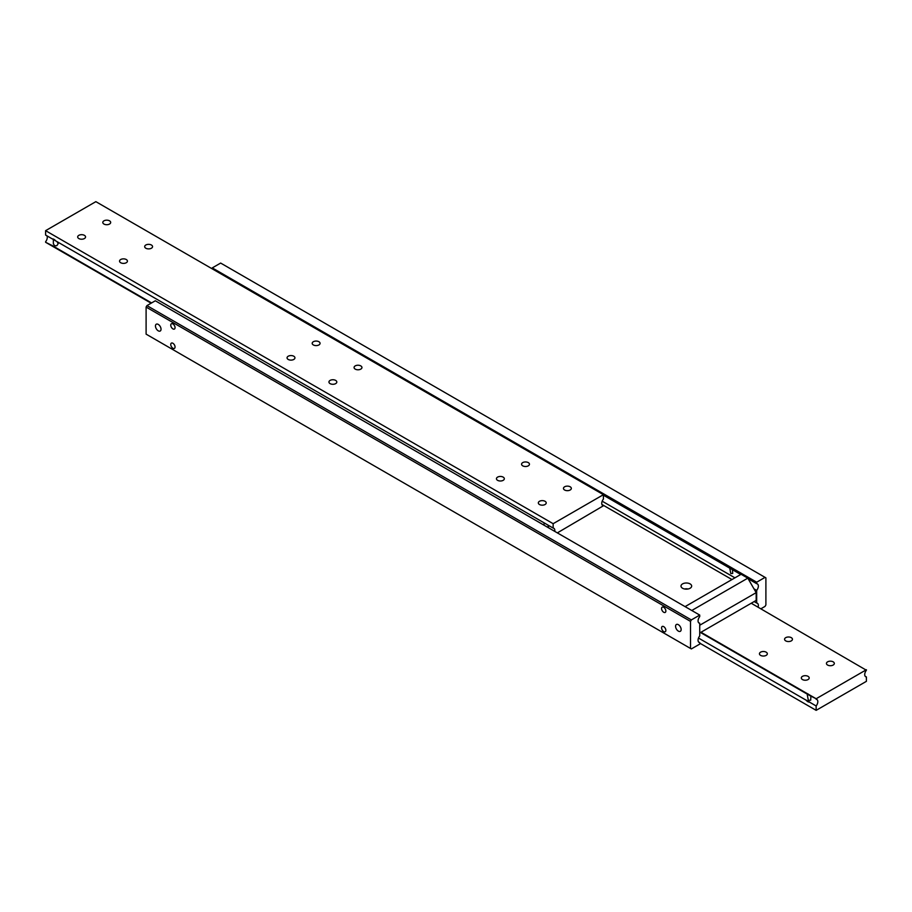 <?xml version="1.0" encoding="UTF-8"?>
<svg xmlns="http://www.w3.org/2000/svg" width="912" height="912" viewBox="0 0 912 912"><rect width="100%" height="100%" fill="white"/><g stroke="black" fill="none" stroke-linecap="round" stroke-linejoin="round"><path stroke-width="1.37" d="M698.501 622.565L699.732 623.272A4.742 2.736 -60 0 1 699.037 623.056A4.742 2.736 -60 0 1 699.732 616.58L699.732 615.087L691.353 619.921L146.946 305.611L146.102 307.059L146.102 334.145L690.509 648.455L690.509 621.38L691.353 619.921M603.413 495.205L740.738 574.492M748.171 578.778L756.686 583.691A4.742 2.736 -60 0 1 757.37 583.908A4.742 2.736 -60 0 1 756.686 590.395L753.973 588.833M734.935 577.843L602.182 501.19M732.45 569.704L732.712 573.443L730.774 573.534L729.76 568.153M754.133 601.567L756.686 603.037A4.742 2.736 -60 0 1 757.37 603.254A4.742 2.736 -60 0 1 758.054 607.187M698.501 641.911L699.732 642.618A4.742 2.736 -60 0 1 699.037 642.401A4.742 2.736 -60 0 1 699.732 635.915L699.732 623.272M172.904 323.931A3.044 1.756 60 0 1 174.887 326.599A3.044 1.756 60 0 1 174.431 329.038A3.044 1.756 60 0 1 171.388 327.283A3.044 1.756 60 0 1 171.388 323.771A3.044 1.756 60 0 1 172.904 323.931M663.708 626.635A3.044 1.756 60 0 1 665.703 629.314A3.044 1.756 60 0 1 665.236 631.742A3.044 1.756 60 0 1 662.192 629.987A3.044 1.756 60 0 1 662.192 626.487A3.044 1.756 60 0 1 663.708 626.635M688.104 588.981A5.335 3.078 0 0 0 684.547 588.981M682.552 588.251A5.335 3.078 180 0 1 681.002 586.074A5.335 3.078 180 0 1 686.326 582.996A5.335 3.078 180 0 1 691.661 586.074A5.335 3.078 180 0 1 688.366 588.924A5.335 3.078 180 0 1 682.552 588.251M172.904 343.265A3.044 1.756 60 0 1 174.887 345.944A3.044 1.756 60 0 1 174.431 348.384A3.044 1.756 60 0 1 171.388 346.628A3.044 1.756 60 0 1 171.388 343.117A3.044 1.756 60 0 1 172.904 343.265M663.708 607.289A3.044 1.756 60 0 1 665.703 609.968A3.044 1.756 60 0 1 665.236 612.397A3.044 1.756 60 0 1 662.192 610.652A3.044 1.756 60 0 1 662.192 607.141A3.044 1.756 60 0 1 663.708 607.289M158.255 330.828A3.933 2.269 60 0 1 155.678 327.362A3.933 2.269 60 0 1 156.283 324.205A3.933 2.269 60 0 1 160.216 326.485A3.933 2.269 60 0 1 160.216 331.022A3.933 2.269 60 0 1 158.255 330.828M678.368 631.115A3.933 2.269 60 0 1 675.792 627.65A3.933 2.269 60 0 1 676.396 624.492A3.933 2.269 60 0 1 680.341 626.772A3.933 2.269 60 0 1 680.341 631.309A3.933 2.269 60 0 1 678.368 631.115M756.686 603.037L756.686 590.395M601.886 504.439L731.971 579.553M699.732 642.618L699.732 644.1L691.353 648.934L690.509 648.455M699.732 615.087L155.314 300.778L146.946 305.611M146.102 307.059L690.509 621.38M212.268 268.869L212.268 267.9L220.647 263.066L765.898 577.855L765.898 604.941L765.054 606.389L760.87 608.806M756.686 583.691L756.686 582.209L765.054 577.376M212.268 267.9L756.686 582.209M545.057 501.292A3.933 2.269 180 0 1 546.208 502.9A3.933 2.269 180 0 1 542.264 505.18A3.933 2.269 180 0 1 538.331 502.9A3.933 2.269 180 0 1 540.759 500.802A3.933 2.269 180 0 1 545.057 501.292M503.173 477.124A3.933 2.269 180 0 1 504.325 478.732A3.933 2.269 180 0 1 500.392 481A3.933 2.269 180 0 1 496.447 478.732A3.933 2.269 180 0 1 498.887 476.623A3.933 2.269 180 0 1 503.173 477.124M570.182 486.791A3.933 2.269 180 0 1 571.334 488.399A3.933 2.269 180 0 1 567.389 490.667A3.933 2.269 180 0 1 563.456 488.399A3.933 2.269 180 0 1 565.885 486.301A3.933 2.269 180 0 1 570.182 486.791M528.299 462.612A3.933 2.269 180 0 1 529.45 464.219A3.933 2.269 180 0 1 525.517 466.499A3.933 2.269 180 0 1 521.573 464.219A3.933 2.269 180 0 1 524.012 462.122A3.933 2.269 180 0 1 528.299 462.612M84.394 235.342A3.933 2.269 180 0 1 85.557 236.949A3.933 2.269 180 0 1 81.613 239.218A3.933 2.269 180 0 1 77.68 236.949A3.933 2.269 180 0 1 80.108 234.851A3.933 2.269 180 0 1 84.394 235.342M126.278 259.521A3.933 2.269 180 0 1 127.429 261.128A3.933 2.269 180 0 1 123.496 263.397A3.933 2.269 180 0 1 119.552 261.128A3.933 2.269 180 0 1 121.98 259.031A3.933 2.269 180 0 1 126.278 259.521M109.531 220.829A3.933 2.269 180 0 1 110.683 222.437A3.933 2.269 180 0 1 106.738 224.717A3.933 2.269 180 0 1 102.805 222.437A3.933 2.269 180 0 1 105.233 220.339A3.933 2.269 180 0 1 109.531 220.829M151.403 245.009A3.933 2.269 180 0 1 152.555 246.616A3.933 2.269 180 0 1 148.622 248.896A3.933 2.269 180 0 1 144.677 246.616A3.933 2.269 180 0 1 147.117 244.519A3.933 2.269 180 0 1 151.403 245.009M293.789 356.227A3.933 2.269 180 0 1 294.941 357.835A3.933 2.269 180 0 1 291.008 360.115A3.933 2.269 180 0 1 287.063 357.835A3.933 2.269 180 0 1 289.492 355.737A3.933 2.269 180 0 1 293.789 356.227M335.662 380.407A3.933 2.269 180 0 1 336.813 382.014A3.933 2.269 180 0 1 332.88 384.294A3.933 2.269 180 0 1 328.947 382.014A3.933 2.269 180 0 1 331.375 379.916A3.933 2.269 180 0 1 335.662 380.407M318.915 341.726A3.933 2.269 180 0 1 320.066 343.334A3.933 2.269 180 0 1 316.133 345.602A3.933 2.269 180 0 1 312.189 343.334A3.933 2.269 180 0 1 314.617 341.236A3.933 2.269 180 0 1 318.915 341.726M360.787 365.906A3.933 2.269 180 0 1 361.95 367.513A3.933 2.269 180 0 1 358.006 369.782A3.933 2.269 180 0 1 354.073 367.513A3.933 2.269 180 0 1 356.501 365.404A3.933 2.269 180 0 1 360.787 365.906M548.762 527.934L547.884 525.038M544.133 522.872L543.974 525.164M603.413 494.68L95.851 201.655L45.6 230.668L45.6 235.045L52.303 238.921A4.742 2.736 60 0 1 55.655 240.848L544.361 523.009A4.15 2.394 60 0 1 545.194 523.488L553.151 528.082L553.151 523.693L603.413 494.68L603.413 499.069A4.742 2.736 120 0 0 602.718 505.556A4.742 2.736 120 0 0 603.413 505.772L557.346 532.882M53.352 239.491L53.363 243.584L54.515 245.83L56.92 245.636L58.163 243.721L57.068 241.669M55.586 240.779L52.36 238.91M554.747 531.388A4.742 2.736 120 0 0 553.846 528.299A4.742 2.736 120 0 0 553.151 528.082M151.586 302.932L55.655 247.551A4.742 2.736 60 0 1 53.979 247.106L151.13 303.194M52.303 245.613L45.6 242.273L53.979 247.106A4.742 2.736 60 0 1 52.303 245.613L55.655 247.551M46.831 235.752A4.742 2.736 -60 0 1 45.6 241.748M602.182 505.066L603.413 505.772M45.6 230.668L553.151 523.693M55.814 247.494A4.742 2.736 60 0 1 52.303 245.465M808.043 676.339A3.933 2.269 180 0 1 809.195 677.947A3.933 2.269 180 0 1 805.262 680.227A3.933 2.269 180 0 1 801.317 677.947A3.933 2.269 180 0 1 803.757 675.849A3.933 2.269 180 0 1 808.043 676.339M766.171 652.171A3.933 2.269 180 0 1 767.323 653.779A3.933 2.269 180 0 1 763.378 656.047A3.933 2.269 180 0 1 759.445 653.779A3.933 2.269 180 0 1 761.873 651.67A3.933 2.269 180 0 1 766.171 652.171M833.169 661.838A3.933 2.269 180 0 1 834.32 663.446A3.933 2.269 180 0 1 830.387 665.714A3.933 2.269 180 0 1 826.443 663.446A3.933 2.269 180 0 1 828.883 661.348A3.933 2.269 180 0 1 833.169 661.838M791.297 637.659A3.933 2.269 180 0 1 792.448 639.266A3.933 2.269 180 0 1 788.504 641.546A3.933 2.269 180 0 1 784.571 639.266A3.933 2.269 180 0 1 786.999 637.169A3.933 2.269 180 0 1 791.297 637.659M807.154 694.032L808.317 700.37L810.711 700.188L810.871 696.221M809.617 702.035L809.446 702.092A4.742 2.736 60 0 1 806.094 700.165L809.617 702.035A4.742 2.736 60 0 1 806.094 700.006M865.169 676.248L866.4 676.955L866.4 681.332L816.149 710.345L816.149 705.968L809.446 702.092M806.094 700.165L698.501 638.047M700.53 632.518L806.094 693.462A4.742 2.736 60 0 1 807.77 693.907L700.986 632.255M809.389 695.32L806.151 693.451M809.446 695.4L816.149 698.74L807.77 693.907A4.742 2.736 60 0 1 809.446 695.4M816.149 705.968A4.742 2.736 120 0 0 816.844 699.481A4.742 2.736 120 0 0 816.149 699.265M751.237 603.242L866.4 670.252A4.742 2.736 120 0 0 865.705 676.738A4.742 2.736 120 0 0 866.4 676.955M816.149 698.74L866.4 669.727M816.149 710.345L699.732 643.131M807.109 693.53A4.742 2.736 60 0 1 808.602 694.385M685.072 606.628L741.103 574.275L747.806 578.151L691.775 610.493M699.732 625.244L756.173 592.652L747.806 578.151M699.732 632.985L756.173 600.392L756.173 592.652"/></g></svg>
